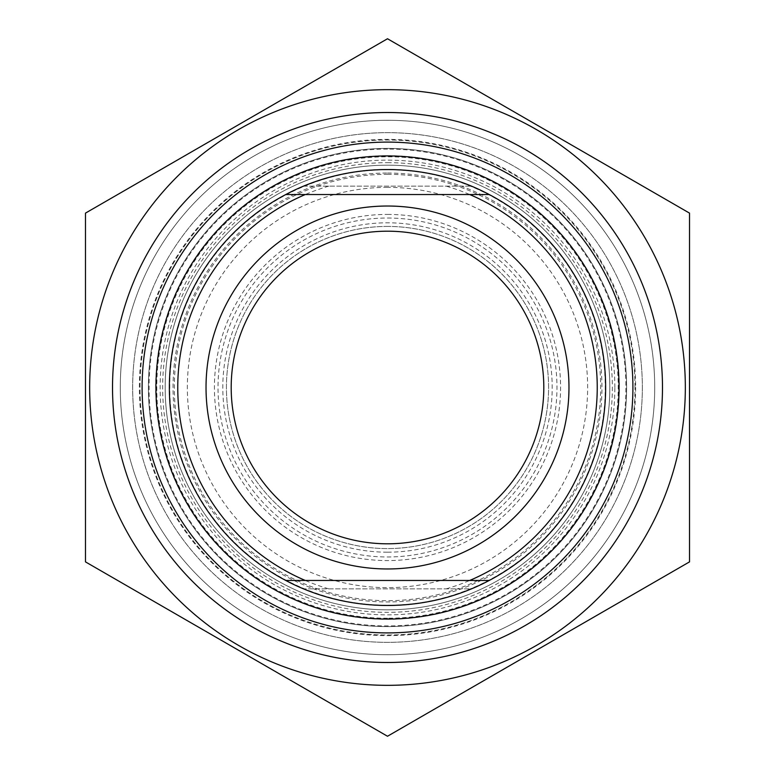 <?xml version="1.0" encoding="UTF-8"?>
<svg xmlns="http://www.w3.org/2000/svg" width="775" height="775" viewBox="0 0 775 775"><rect width="100%" height="100%" fill="white"/><g stroke="black" fill="none" stroke-linecap="round" stroke-linejoin="round"><path stroke-width="0.58" stroke-dasharray="3.88 2.91" d="M387.5 736.25L689.527 561.875L689.527 213.125L387.5 38.75L85.473 213.125L85.473 561.875L387.5 736.25M387.5 89.668A297.832 297.832 0 0 1 645.43 536.416A297.832 297.832 0 0 1 129.57 536.416A297.832 297.832 0 0 1 387.5 89.668M642.349 387.5A254.849 254.849 0 0 1 387.5 642.349A254.849 254.849 0 0 1 132.651 387.5A254.849 254.849 0 0 1 387.5 132.651A254.849 254.849 0 0 1 642.349 387.5A254.849 254.849 0 0 0 260.08 166.799A254.849 254.849 0 0 0 260.08 608.201A254.849 254.849 0 0 0 642.349 387.5A254.849 254.849 0 0 0 260.08 166.799A254.849 254.849 0 0 0 260.08 608.201A254.849 254.849 0 0 0 642.349 387.5M387.5 609.828A222.328 222.328 0 0 0 580.039 276.336A222.328 222.328 0 0 0 194.961 276.336A222.328 222.328 0 0 0 387.5 609.828A222.328 222.328 0 0 1 165.172 387.5A222.328 222.328 0 0 1 387.5 165.172A222.328 222.328 0 0 1 609.828 387.5A222.328 222.328 0 0 1 387.5 609.828A222.328 222.328 0 0 1 165.172 387.5A222.328 222.328 0 0 1 387.5 165.172A222.328 222.328 0 0 1 609.828 387.5A222.328 222.328 0 0 1 387.5 609.828M387.5 618.217A230.718 230.718 0 0 1 187.695 272.141A230.718 230.718 0 0 1 587.305 272.141A230.718 230.718 0 0 1 387.5 618.217M303.606 186.145L471.394 186.145C415.468 163.912 359.532 163.912 303.606 186.145L471.394 186.145A218.133 218.133 0 0 1 471.394 588.855L303.606 588.855C359.532 611.087 415.468 611.087 471.394 588.855L303.606 588.855A218.133 218.133 0 0 1 303.606 186.145M446.226 588.855A209.744 209.744 0 0 0 446.226 186.145M328.774 186.145A209.744 209.744 0 0 0 328.774 588.855M387.5 214.413A173.087 173.087 0 0 1 537.395 474.038A173.087 173.087 0 0 1 237.605 474.038A173.087 173.087 0 0 1 387.5 214.413M387.5 552.197A164.697 164.697 0 0 0 530.129 305.156A164.697 164.697 0 0 0 244.871 305.156A164.697 164.697 0 0 0 387.5 552.197M626.607 387.5A239.107 239.107 0 0 1 267.947 594.57A239.107 239.107 0 0 1 267.947 180.43A239.107 239.107 0 0 1 626.607 387.5A239.107 239.107 0 0 0 267.947 180.43A239.107 239.107 0 0 0 267.947 594.57A239.107 239.107 0 0 0 626.607 387.5M387.5 169.367A218.133 218.133 0 0 0 169.367 387.5A218.133 218.133 0 0 0 387.5 605.633A218.133 218.133 0 0 0 605.633 387.5A218.133 218.133 0 0 0 387.5 169.367A218.133 218.133 0 0 1 605.633 387.5A218.133 218.133 0 0 1 387.5 605.633A218.133 218.133 0 0 1 169.367 387.5A218.133 218.133 0 0 1 387.5 169.367A218.133 218.133 0 0 1 605.633 387.5A218.133 218.133 0 0 1 387.5 605.633A218.133 218.133 0 0 1 169.367 387.5A218.133 218.133 0 0 1 387.5 169.367M387.5 543.808A156.308 156.308 0 0 1 252.137 309.351A156.308 156.308 0 0 1 522.863 309.351A156.308 156.308 0 0 1 387.5 543.808A156.308 156.308 0 0 0 543.808 387.5A156.308 156.308 0 0 0 387.5 231.192A156.308 156.308 0 0 0 231.192 387.5A156.308 156.308 0 0 0 387.5 543.808A156.308 156.308 0 0 1 252.137 309.351A156.308 156.308 0 0 1 522.863 309.351A156.308 156.308 0 0 1 387.5 543.808M634.996 387.5A247.496 247.496 0 0 0 387.5 140.004A247.496 247.496 0 0 0 140.004 387.5A247.496 247.496 0 0 0 387.5 634.996A247.496 247.496 0 0 0 634.996 387.5A247.496 247.496 0 0 1 387.5 634.996A247.496 247.496 0 0 1 140.004 387.5A247.496 247.496 0 0 1 387.5 140.004A247.496 247.496 0 0 1 634.996 387.5M489.219 194.535L285.781 194.535M285.781 580.465L489.219 580.465M387.5 226.416A161.084 161.084 0 0 0 248 468.042A161.084 161.084 0 0 0 527 468.042A161.084 161.084 0 0 0 387.5 226.416A161.084 161.084 0 0 0 248 468.042A161.084 161.084 0 0 0 527 468.042A161.084 161.084 0 0 0 387.5 226.416M387.5 218.027A169.473 169.473 0 0 1 534.266 472.237A169.473 169.473 0 0 1 240.734 472.237A169.473 169.473 0 0 1 387.5 218.027M619.051 387.5A231.551 231.551 0 0 1 271.725 588.031A231.551 231.551 0 0 1 271.725 186.969A231.551 231.551 0 0 1 619.051 387.5M142.106 387.5A245.394 245.394 0 0 0 510.202 600.024A245.394 245.394 0 0 0 510.202 174.976A245.394 245.394 0 0 0 142.106 387.5M120.29 387.5A267.21 267.21 0 0 1 387.5 120.29A267.21 267.21 0 0 1 654.71 387.5A267.21 267.21 0 0 1 387.5 654.71A267.21 267.21 0 0 1 120.29 387.5A267.21 267.21 0 0 0 387.5 654.71A267.21 267.21 0 0 0 654.71 387.5A267.21 267.21 0 0 0 387.5 120.29A267.21 267.21 0 0 0 120.29 387.5M614.856 387.5A227.356 227.356 0 0 0 273.817 190.602A227.356 227.356 0 0 0 273.817 584.398A227.356 227.356 0 0 0 614.856 387.5M635.636 387.5A248.136 248.136 0 0 1 263.432 602.388A248.136 248.136 0 0 1 263.432 172.612A248.136 248.136 0 0 1 635.636 387.5M387.5 173.048A214.452 214.452 0 0 1 573.219 494.721A214.452 214.452 0 0 1 201.781 494.721A214.452 214.452 0 0 1 387.5 173.048M387.5 169.744A217.756 217.756 0 0 0 169.744 387.5A217.756 217.756 0 0 0 387.5 605.256A217.756 217.756 0 0 0 605.256 387.5A217.756 217.756 0 0 0 387.5 169.744M387.5 155.707A231.793 231.793 0 0 1 619.293 387.5A231.793 231.793 0 0 1 387.5 619.293A231.793 231.793 0 0 1 155.707 387.5A231.793 231.793 0 0 1 387.5 155.707M387.5 149.081A238.419 238.419 0 0 0 181.021 506.705A238.419 238.419 0 0 0 593.979 506.705A238.419 238.419 0 0 0 387.5 149.081M387.5 162.663A224.837 224.837 0 0 1 582.219 499.923A224.837 224.837 0 0 1 192.781 499.923A224.837 224.837 0 0 1 387.5 162.663M387.5 187.356A200.144 200.144 0 0 0 214.171 487.572A200.144 200.144 0 0 0 560.829 487.572A200.144 200.144 0 0 0 387.5 187.356M387.5 174.327A213.173 213.173 0 0 1 600.673 387.5A213.173 213.173 0 0 1 387.5 600.673A213.173 213.173 0 0 1 174.327 387.5A213.173 213.173 0 0 1 387.5 174.327"/><path stroke-width="1.16" d="M387.5 89.668A297.832 297.832 0 0 0 129.57 536.416A297.832 297.832 0 0 0 645.43 536.416A297.832 297.832 0 0 0 387.5 89.668M85.473 213.125L387.5 38.75L689.527 213.125L689.527 561.875L387.5 736.25L85.473 561.875L85.473 213.125M112.52 387.5A274.98 274.98 0 0 0 524.995 625.638A274.98 274.98 0 0 0 524.995 149.362A274.98 274.98 0 0 0 112.52 387.5M285.781 194.535C348.246 161.219 426.754 161.219 489.219 194.535L285.781 194.535A218.133 218.133 0 0 0 285.781 580.465L489.219 580.465C426.754 613.781 348.246 613.781 285.781 580.465M489.219 580.465A218.133 218.133 0 0 0 489.219 194.535M469.698 194.535A209.744 209.744 0 0 1 469.698 580.465M387.5 543.808A156.308 156.308 0 0 1 231.192 387.5A156.308 156.308 0 0 1 387.5 231.192A156.308 156.308 0 0 1 543.808 387.5A156.308 156.308 0 0 1 387.5 543.808M387.5 206.024A181.476 181.476 0 0 0 230.34 478.233A181.476 181.476 0 0 0 544.66 478.233A181.476 181.476 0 0 0 387.5 206.024M305.302 580.465A209.744 209.744 0 0 1 305.302 194.535M142.106 387.5A245.394 245.394 0 0 1 510.202 174.976A245.394 245.394 0 0 1 510.202 600.024A245.394 245.394 0 0 1 142.106 387.5M387.5 155.949A231.551 231.551 0 0 0 186.969 503.275A231.551 231.551 0 0 0 588.031 503.275A231.551 231.551 0 0 0 387.5 155.949"/></g></svg>
